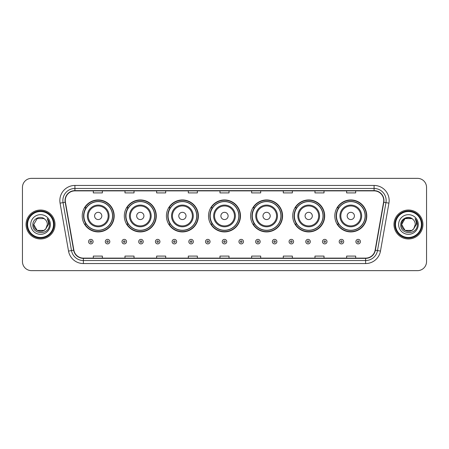 <?xml version="1.0" encoding="UTF-8"?>
<svg xmlns="http://www.w3.org/2000/svg" width="449" height="449" viewBox="0 0 449 449"><rect width="100%" height="100%" fill="white"/><g stroke="black" fill="none" stroke-linecap="round" stroke-linejoin="round"><path stroke-width="0.67" d="M334.814 215.935A15.984 15.984 0 0 0 350.798 231.92A15.984 15.984 0 0 0 366.777 215.935A15.984 15.984 0 0 0 350.798 199.951A15.984 15.984 0 0 0 334.814 215.935M292.714 215.935A15.984 15.984 0 0 0 308.699 231.92A15.984 15.984 0 0 0 324.683 215.935A15.984 15.984 0 0 0 308.699 199.951A15.984 15.984 0 0 0 292.714 215.935M250.615 215.935A15.984 15.984 0 0 0 266.599 231.92A15.984 15.984 0 0 0 282.584 215.935A15.984 15.984 0 0 0 266.599 199.951A15.984 15.984 0 0 0 250.615 215.935M208.516 215.935A15.984 15.984 0 0 0 224.5 231.92A15.984 15.984 0 0 0 240.484 215.935A15.984 15.984 0 0 0 224.5 199.951A15.984 15.984 0 0 0 208.516 215.935M166.416 215.935A15.984 15.984 0 0 0 182.401 231.92A15.984 15.984 0 0 0 198.385 215.935A15.984 15.984 0 0 0 182.401 199.951A15.984 15.984 0 0 0 166.416 215.935M124.317 215.935A15.984 15.984 0 0 0 140.301 231.92A15.984 15.984 0 0 0 156.286 215.935A15.984 15.984 0 0 0 140.301 199.951A15.984 15.984 0 0 0 124.317 215.935M82.223 215.935A15.984 15.984 0 0 0 98.202 231.92A15.984 15.984 0 0 0 114.186 215.935A15.984 15.984 0 0 0 98.202 199.951A15.984 15.984 0 0 0 82.223 215.935M86.056 224.079A14.626 14.626 0 0 1 86.056 207.792M128.15 224.079A14.626 14.626 0 0 1 128.15 207.792M170.25 224.079A14.626 14.626 0 0 1 170.25 207.792M212.349 224.079A14.626 14.626 0 0 1 212.349 207.792M254.448 224.079A14.626 14.626 0 0 1 254.448 207.792M296.548 224.079A14.626 14.626 0 0 1 296.548 207.792M338.647 224.079A14.626 14.626 0 0 1 338.647 207.792M22.45 187.407L22.45 261.593A9.047 9.047 0 0 0 31.497 270.64L417.503 270.64A9.047 9.047 0 0 0 426.55 261.593L426.55 187.407A9.047 9.047 0 0 0 417.503 178.36L31.497 178.36A9.047 9.047 0 0 0 22.45 187.407L22.45 261.593M26.07 224.5A14.475 14.475 0 0 0 40.545 238.975A14.475 14.475 0 0 0 55.019 224.5A14.475 14.475 0 0 0 40.545 210.025A14.475 14.475 0 0 0 26.07 224.5A14.475 14.475 0 0 0 40.545 238.975A14.475 14.475 0 0 0 55.019 224.5A14.475 14.475 0 0 0 40.545 210.025A14.475 14.475 0 0 0 26.07 224.5M393.981 224.5A14.475 14.475 0 0 0 408.455 238.975A14.475 14.475 0 0 0 422.93 224.5A14.475 14.475 0 0 0 408.455 210.025A14.475 14.475 0 0 0 393.981 224.5A14.475 14.475 0 0 0 408.455 238.975A14.475 14.475 0 0 0 422.93 224.5A14.475 14.475 0 0 0 408.455 210.025A14.475 14.475 0 0 0 393.981 224.5M65.273 200.523A9.648 9.648 0 0 1 74.921 190.876L374.079 190.876A9.648 9.648 0 0 1 383.581 202.202L375.128 250.149A9.648 9.648 0 0 1 365.621 258.124L83.379 258.124A9.648 9.648 0 0 1 73.872 250.149L65.419 202.202A9.648 9.648 0 0 1 65.273 200.523M65.032 200.523A9.889 9.889 0 0 0 65.184 202.241L73.636 250.194A9.889 9.889 0 0 0 83.379 258.366L365.621 258.366A9.889 9.889 0 0 0 375.364 250.194L383.816 202.241A9.889 9.889 0 0 0 374.079 190.634L74.921 190.634A9.889 9.889 0 0 0 65.032 200.523M60.076 203.144A15.081 15.081 0 0 1 74.921 185.448L374.079 185.448A15.081 15.081 0 0 1 388.924 203.144L380.471 251.092A15.081 15.081 0 0 1 365.621 263.552L83.379 263.552A15.081 15.081 0 0 1 68.529 251.092L60.076 203.144L63.045 202.622A12.061 12.061 0 0 1 74.921 188.462L374.079 188.462A12.061 12.061 0 0 1 385.955 202.622L377.502 250.57A12.061 12.061 0 0 1 365.621 260.538L83.379 260.538A12.061 12.061 0 0 1 71.498 250.57L63.045 202.622A12.061 12.061 0 0 1 62.86 200.523M417.503 178.36L31.497 178.36M31.497 270.64L417.503 270.64M426.55 261.593L426.55 187.407M219.976 190.876L219.976 192.918L229.024 192.918L229.024 190.876M188.311 190.876L188.311 192.918L197.358 192.918L197.358 190.876M156.645 190.876L156.645 192.918L165.692 192.918L165.692 190.876M124.985 190.876L124.985 192.918L134.032 192.918L134.032 190.876M93.319 190.876L93.319 192.918L102.366 192.918L102.366 190.876M251.642 190.876L251.642 192.918L260.689 192.918L260.689 190.876M283.308 190.876L283.308 192.918L292.355 192.918L292.355 190.876M314.968 190.876L314.968 192.918L324.015 192.918L324.015 190.876M346.634 190.876L346.634 192.918L355.681 192.918L355.681 190.876M229.024 258.124L229.024 256.082L219.976 256.082L219.976 258.124M197.358 258.124L197.358 256.082L188.311 256.082L188.311 258.124M165.692 258.124L165.692 256.082L156.645 256.082L156.645 258.124M134.032 258.124L134.032 256.082L124.985 256.082L124.985 258.124M102.366 258.124L102.366 256.082L93.319 256.082L93.319 258.124M260.689 258.124L260.689 256.082L251.642 256.082L251.642 258.124M292.355 258.124L292.355 256.082L283.308 256.082L283.308 258.124M324.015 258.124L324.015 256.082L314.968 256.082L314.968 258.124M355.681 258.124L355.681 256.082L346.634 256.082L346.634 258.124M43.951 230.404A6.819 6.819 0 0 0 45.792 228.85L45.652 229.012C41.97 233.738 33.378 230.562 33.726 224.5L37.138 218.596L43.951 218.596L45.012 219.348C40.825 214.964 32.771 218.579 32.85 224.5C32.081 235.023 49.143 235.298 49.418 225.011L49.435 224.5C49.407 222.266 48.666 220.302 47.201 218.607C48.312 220.437 48.705 222.401 48.38 224.5L45.792 228.85L43.951 230.404L37.138 230.404L33.726 224.5L37.138 230.404L43.951 230.404L45.792 228.85L43.951 230.404L37.138 230.404L33.726 224.5M53.51 224.5A12.965 12.965 0 0 0 40.545 211.535A12.965 12.965 0 0 0 27.574 224.5A12.965 12.965 0 0 0 40.545 237.465A12.965 12.965 0 0 0 53.51 224.5M54.116 224.5A13.571 13.571 0 0 0 40.545 210.929A13.571 13.571 0 0 0 26.974 224.5A13.571 13.571 0 0 0 40.545 238.071A13.571 13.571 0 0 0 54.116 224.5M45.792 228.85L47.364 224.5C47.325 222.446 46.539 220.728 45.012 219.348M30.712 224.5A9.833 9.833 0 0 0 40.545 234.333A9.833 9.833 0 0 0 50.378 224.5A9.833 9.833 0 0 0 40.545 214.667A9.833 9.833 0 0 0 30.712 224.5M47.268 218.685L49.429 224.758L47.201 218.607L48.98 221.688M49.429 224.758L47.201 218.607M101.822 215.935A3.62 3.62 0 0 0 98.202 212.315A3.62 3.62 0 0 0 94.587 215.935A3.62 3.62 0 0 0 98.202 219.555A3.62 3.62 0 0 0 101.822 215.935M109.062 215.935A10.855 10.855 0 0 0 98.202 205.081A10.855 10.855 0 0 0 87.347 215.935A10.855 10.855 0 0 0 98.202 226.79A10.855 10.855 0 0 0 109.062 215.935A10.855 10.855 0 0 1 98.202 226.79A10.855 10.855 0 0 1 87.347 215.935M112.531 215.935A14.323 14.323 0 0 0 98.202 201.612A14.323 14.323 0 0 0 83.879 215.935A14.323 14.323 0 0 0 98.202 230.258A14.323 14.323 0 0 0 112.531 215.935M113.883 215.935A15.681 15.681 0 0 1 84.799 224.079L86.253 224.079A14.458 14.458 0 0 0 112.665 215.969A14.458 14.458 0 0 0 86.253 207.792L84.799 207.792A15.681 15.681 0 0 1 113.883 215.935M143.921 215.935A3.62 3.62 0 0 0 140.301 212.315A3.62 3.62 0 0 0 136.681 215.935A3.62 3.62 0 0 0 140.301 219.555A3.62 3.62 0 0 0 143.921 215.935M151.161 215.935A10.855 10.855 0 0 0 140.301 205.081A10.855 10.855 0 0 0 129.447 215.935A10.855 10.855 0 0 0 140.301 226.79A10.855 10.855 0 0 0 151.161 215.935A10.855 10.855 0 0 1 140.301 226.79A10.855 10.855 0 0 1 129.447 215.935M154.624 215.935A14.323 14.323 0 0 0 140.301 201.612A14.323 14.323 0 0 0 125.978 215.935A14.323 14.323 0 0 0 140.301 230.258A14.323 14.323 0 0 0 154.624 215.935M155.983 215.935A15.681 15.681 0 0 1 126.899 224.079L128.352 224.079A14.458 14.458 0 0 0 154.759 215.969A14.458 14.458 0 0 0 128.352 207.792L126.899 207.792A15.681 15.681 0 0 1 155.983 215.935M186.021 215.935A3.62 3.62 0 0 0 182.401 212.315A3.62 3.62 0 0 0 178.781 215.935A3.62 3.62 0 0 0 182.401 219.555A3.62 3.62 0 0 0 186.021 215.935M193.255 215.935A10.855 10.855 0 0 0 182.401 205.081A10.855 10.855 0 0 0 171.546 215.935A10.855 10.855 0 0 0 182.401 226.79A10.855 10.855 0 0 0 193.255 215.935A10.855 10.855 0 0 1 182.401 226.79A10.855 10.855 0 0 1 171.546 215.935M196.724 215.935A14.323 14.323 0 0 0 182.401 201.612A14.323 14.323 0 0 0 168.078 215.935A14.323 14.323 0 0 0 182.401 230.258A14.323 14.323 0 0 0 196.724 215.935M198.082 215.935A15.681 15.681 0 0 1 168.998 224.079L170.452 224.079A14.458 14.458 0 0 0 196.858 215.969A14.458 14.458 0 0 0 170.452 207.792L168.998 207.792A15.681 15.681 0 0 1 198.082 215.935M228.12 215.935A3.62 3.62 0 0 0 224.5 212.315A3.62 3.62 0 0 0 220.88 215.935A3.62 3.62 0 0 0 224.5 219.555A3.62 3.62 0 0 0 228.12 215.935M235.355 215.935A10.855 10.855 0 0 0 224.5 205.081A10.855 10.855 0 0 0 213.645 215.935A10.855 10.855 0 0 0 224.5 226.79A10.855 10.855 0 0 0 235.355 215.935A10.855 10.855 0 0 1 224.5 226.79A10.855 10.855 0 0 1 213.645 215.935M238.823 215.935A14.323 14.323 0 0 0 224.5 201.612A14.323 14.323 0 0 0 210.177 215.935A14.323 14.323 0 0 0 224.5 230.258A14.323 14.323 0 0 0 238.823 215.935M240.181 215.935A15.681 15.681 0 0 1 211.097 224.079L212.551 224.079A14.458 14.458 0 0 0 238.958 215.969A14.458 14.458 0 0 0 212.551 207.792L211.097 207.792A15.681 15.681 0 0 1 240.181 215.935M270.219 215.935A3.62 3.62 0 0 0 266.599 212.315A3.62 3.62 0 0 0 262.979 215.935A3.62 3.62 0 0 0 266.599 219.555A3.62 3.62 0 0 0 270.219 215.935M277.454 215.935A10.855 10.855 0 0 0 266.599 205.081A10.855 10.855 0 0 0 255.745 215.935A10.855 10.855 0 0 0 266.599 226.79A10.855 10.855 0 0 0 277.454 215.935A10.855 10.855 0 0 1 266.599 226.79A10.855 10.855 0 0 1 255.745 215.935M280.922 215.935A14.323 14.323 0 0 0 266.599 201.612A14.323 14.323 0 0 0 252.276 215.935A14.323 14.323 0 0 0 266.599 230.258A14.323 14.323 0 0 0 280.922 215.935M282.281 215.935A15.681 15.681 0 0 1 253.197 224.079L254.65 224.079A14.458 14.458 0 0 0 281.057 215.969A14.458 14.458 0 0 0 254.65 207.792L253.197 207.792A15.681 15.681 0 0 1 282.281 215.935M312.319 215.935A3.62 3.62 0 0 0 308.699 212.315A3.62 3.62 0 0 0 305.079 215.935A3.62 3.62 0 0 0 308.699 219.555A3.62 3.62 0 0 0 312.319 215.935M319.553 215.935A10.855 10.855 0 0 0 308.699 205.081A10.855 10.855 0 0 0 297.839 215.935A10.855 10.855 0 0 0 308.699 226.79A10.855 10.855 0 0 0 319.553 215.935A10.855 10.855 0 0 1 308.699 226.79A10.855 10.855 0 0 1 297.839 215.935M323.022 215.935A14.323 14.323 0 0 0 308.699 201.612A14.323 14.323 0 0 0 294.376 215.935A14.323 14.323 0 0 0 308.699 230.258A14.323 14.323 0 0 0 323.022 215.935M324.38 215.935A15.681 15.681 0 0 1 295.296 224.079L296.75 224.079A14.458 14.458 0 0 0 323.157 215.969A14.458 14.458 0 0 0 296.75 207.792L295.296 207.792A15.681 15.681 0 0 1 324.38 215.935M354.413 215.935A3.62 3.62 0 0 0 350.798 212.315A3.62 3.62 0 0 0 347.178 215.935A3.62 3.62 0 0 0 350.798 219.555A3.62 3.62 0 0 0 354.413 215.935M361.653 215.935A10.855 10.855 0 0 0 350.798 205.081A10.855 10.855 0 0 0 339.938 215.935A10.855 10.855 0 0 0 350.798 226.79A10.855 10.855 0 0 0 361.653 215.935A10.855 10.855 0 0 1 350.798 226.79A10.855 10.855 0 0 1 339.938 215.935M365.121 215.935A14.323 14.323 0 0 0 350.798 201.612A14.323 14.323 0 0 0 336.469 215.935A14.323 14.323 0 0 0 350.798 230.258A14.323 14.323 0 0 0 365.121 215.935M366.479 215.935A15.681 15.681 0 0 1 337.395 224.079L338.849 224.079A14.458 14.458 0 0 0 365.256 215.969A14.458 14.458 0 0 0 338.849 207.792L337.395 207.792A15.681 15.681 0 0 1 366.479 215.935M411.862 230.404A6.819 6.819 0 0 0 413.703 228.85L411.862 230.404L405.049 230.404L401.636 224.5L405.049 218.596L411.862 218.596L412.923 219.348C408.736 214.964 400.682 218.579 400.761 224.5C399.992 235.023 417.054 235.298 417.334 225.011L417.346 224.5C417.323 222.266 416.577 220.302 415.112 218.607C416.229 220.437 416.616 222.401 416.29 224.5L413.568 229.012C409.881 233.738 401.288 230.562 401.636 224.5L405.049 230.404L411.862 230.404L413.703 228.85L412.176 230.214M421.426 224.5A12.965 12.965 0 0 0 408.455 211.535A12.965 12.965 0 0 0 395.49 224.5A12.965 12.965 0 0 0 408.455 237.465A12.965 12.965 0 0 0 421.426 224.5M422.026 224.5A13.571 13.571 0 0 0 408.455 210.929A13.571 13.571 0 0 0 394.884 224.5A13.571 13.571 0 0 0 408.455 238.071A13.571 13.571 0 0 0 422.026 224.5M413.703 228.85L415.274 224.5C415.235 222.446 414.449 220.728 412.923 219.348M398.622 224.5A9.833 9.833 0 0 0 408.455 234.333A9.833 9.833 0 0 0 418.288 224.5A9.833 9.833 0 0 0 408.455 214.667A9.833 9.833 0 0 0 398.622 224.5M411.862 218.596A6.819 6.819 0 0 0 401.636 224.5M415.179 218.685L417.34 224.758L415.112 218.607L416.891 221.688M417.346 224.5L415.112 218.607L417.346 224.5M88.582 241.629A2.262 2.262 0 0 1 90.844 239.368A2.262 2.262 0 0 1 93.106 241.629A2.262 2.262 0 0 1 90.844 243.891A2.262 2.262 0 0 1 88.582 241.629A2.262 2.262 0 0 0 90.844 243.891A2.262 2.262 0 0 0 93.106 241.629M105.291 241.629A2.262 2.262 0 0 1 107.552 239.368A2.262 2.262 0 0 1 109.814 241.629A2.262 2.262 0 0 1 107.552 243.891A2.262 2.262 0 0 1 105.291 241.629A2.262 2.262 0 0 0 107.552 243.891A2.262 2.262 0 0 0 109.814 241.629M121.999 241.629A2.262 2.262 0 0 1 124.261 239.368A2.262 2.262 0 0 1 126.523 241.629A2.262 2.262 0 0 1 124.261 243.891A2.262 2.262 0 0 1 121.999 241.629A2.262 2.262 0 0 0 124.261 243.891A2.262 2.262 0 0 0 126.523 241.629M138.702 241.629A2.262 2.262 0 0 1 140.964 239.368A2.262 2.262 0 0 1 143.225 241.629A2.262 2.262 0 0 1 140.964 243.891A2.262 2.262 0 0 1 138.702 241.629A2.262 2.262 0 0 0 140.964 243.891A2.262 2.262 0 0 0 143.225 241.629M155.41 241.629A2.262 2.262 0 0 1 157.672 239.368A2.262 2.262 0 0 1 159.934 241.629A2.262 2.262 0 0 1 157.672 243.891A2.262 2.262 0 0 1 155.41 241.629A2.262 2.262 0 0 0 157.672 243.891A2.262 2.262 0 0 0 159.934 241.629M172.119 241.629A2.262 2.262 0 0 1 174.38 239.368A2.262 2.262 0 0 1 176.642 241.629A2.262 2.262 0 0 1 174.38 243.891A2.262 2.262 0 0 1 172.119 241.629A2.262 2.262 0 0 0 174.38 243.891A2.262 2.262 0 0 0 176.642 241.629M188.827 241.629A2.262 2.262 0 0 1 191.089 239.368A2.262 2.262 0 0 1 193.351 241.629A2.262 2.262 0 0 1 191.089 243.891A2.262 2.262 0 0 1 188.827 241.629A2.262 2.262 0 0 0 191.089 243.891A2.262 2.262 0 0 0 193.351 241.629M205.53 241.629A2.262 2.262 0 0 1 207.792 239.368A2.262 2.262 0 0 1 210.053 241.629A2.262 2.262 0 0 1 207.792 243.891A2.262 2.262 0 0 1 205.53 241.629A2.262 2.262 0 0 0 207.792 243.891A2.262 2.262 0 0 0 210.053 241.629M222.238 241.629A2.262 2.262 0 0 1 224.5 239.368A2.262 2.262 0 0 1 226.762 241.629A2.262 2.262 0 0 1 224.5 243.891A2.262 2.262 0 0 1 222.238 241.629A2.262 2.262 0 0 0 224.5 243.891A2.262 2.262 0 0 0 226.762 241.629M238.947 241.629A2.262 2.262 0 0 1 241.208 239.368A2.262 2.262 0 0 1 243.47 241.629A2.262 2.262 0 0 1 241.208 243.891A2.262 2.262 0 0 1 238.947 241.629A2.262 2.262 0 0 0 241.208 243.891A2.262 2.262 0 0 0 243.47 241.629M255.649 241.629A2.262 2.262 0 0 1 257.911 239.368A2.262 2.262 0 0 1 260.173 241.629A2.262 2.262 0 0 1 257.911 243.891A2.262 2.262 0 0 1 255.649 241.629A2.262 2.262 0 0 0 257.911 243.891A2.262 2.262 0 0 0 260.173 241.629M272.358 241.629A2.262 2.262 0 0 1 274.62 239.368A2.262 2.262 0 0 1 276.881 241.629A2.262 2.262 0 0 1 274.62 243.891A2.262 2.262 0 0 1 272.358 241.629A2.262 2.262 0 0 0 274.62 243.891A2.262 2.262 0 0 0 276.881 241.629M289.066 241.629A2.262 2.262 0 0 1 291.328 239.368A2.262 2.262 0 0 1 293.59 241.629A2.262 2.262 0 0 1 291.328 243.891A2.262 2.262 0 0 1 289.066 241.629A2.262 2.262 0 0 0 291.328 243.891A2.262 2.262 0 0 0 293.59 241.629M305.775 241.629A2.262 2.262 0 0 1 308.036 239.368A2.262 2.262 0 0 1 310.298 241.629A2.262 2.262 0 0 1 308.036 243.891A2.262 2.262 0 0 1 305.775 241.629A2.262 2.262 0 0 0 308.036 243.891A2.262 2.262 0 0 0 310.298 241.629M322.477 241.629A2.262 2.262 0 0 1 324.739 239.368A2.262 2.262 0 0 1 327.001 241.629A2.262 2.262 0 0 1 324.739 243.891A2.262 2.262 0 0 1 322.477 241.629A2.262 2.262 0 0 0 324.739 243.891A2.262 2.262 0 0 0 327.001 241.629M339.186 241.629A2.262 2.262 0 0 1 341.448 239.368A2.262 2.262 0 0 1 343.709 241.629A2.262 2.262 0 0 1 341.448 243.891A2.262 2.262 0 0 1 339.186 241.629A2.262 2.262 0 0 0 341.448 243.891A2.262 2.262 0 0 0 343.709 241.629M355.894 241.629A2.262 2.262 0 0 1 358.156 239.368A2.262 2.262 0 0 1 360.418 241.629A2.262 2.262 0 0 1 358.156 243.891A2.262 2.262 0 0 1 355.894 241.629A2.262 2.262 0 0 0 358.156 243.891A2.262 2.262 0 0 0 360.418 241.629M374.079 185.448L374.079 190.634M63.045 202.622L65.184 202.241M83.379 263.552L83.379 258.366M365.621 258.366L365.621 263.552M375.364 250.194L380.471 251.092M68.529 251.092L73.636 250.194M383.816 202.241L388.924 203.144M74.921 185.448L74.921 190.634M108.175 215.935A9.973 9.973 0 0 0 98.202 205.962A9.973 9.973 0 0 0 88.228 215.935A9.973 9.973 0 0 0 98.202 225.909A9.973 9.973 0 0 0 108.175 215.935M150.275 215.935A9.973 9.973 0 0 0 140.301 205.962A9.973 9.973 0 0 0 130.328 215.935A9.973 9.973 0 0 0 140.301 225.909A9.973 9.973 0 0 0 150.275 215.935M192.374 215.935A9.973 9.973 0 0 0 182.401 205.962A9.973 9.973 0 0 0 172.427 215.935A9.973 9.973 0 0 0 182.401 225.909A9.973 9.973 0 0 0 192.374 215.935M234.473 215.935A9.973 9.973 0 0 0 224.5 205.962A9.973 9.973 0 0 0 214.527 215.935A9.973 9.973 0 0 0 224.5 225.909A9.973 9.973 0 0 0 234.473 215.935M276.573 215.935A9.973 9.973 0 0 0 266.599 205.962A9.973 9.973 0 0 0 256.626 215.935A9.973 9.973 0 0 0 266.599 225.909A9.973 9.973 0 0 0 276.573 215.935M318.672 215.935A9.973 9.973 0 0 0 308.699 205.962A9.973 9.973 0 0 0 298.725 215.935A9.973 9.973 0 0 0 308.699 225.909A9.973 9.973 0 0 0 318.672 215.935M360.772 215.935A9.973 9.973 0 0 0 350.798 205.962A9.973 9.973 0 0 0 340.825 215.935A9.973 9.973 0 0 0 350.798 225.909A9.973 9.973 0 0 0 360.772 215.935M91.602 241.629A0.752 0.752 0 0 0 90.844 240.877A0.752 0.752 0 0 0 90.092 241.629A0.752 0.752 0 0 0 90.844 242.381A0.752 0.752 0 0 0 91.602 241.629M108.304 241.629A0.752 0.752 0 0 0 107.552 240.877A0.752 0.752 0 0 0 106.8 241.629A0.752 0.752 0 0 0 107.552 242.381A0.752 0.752 0 0 0 108.304 241.629M125.013 241.629A0.752 0.752 0 0 0 124.261 240.877A0.752 0.752 0 0 0 123.503 241.629A0.752 0.752 0 0 0 124.261 242.381A0.752 0.752 0 0 0 125.013 241.629M141.721 241.629A0.752 0.752 0 0 0 140.964 240.877A0.752 0.752 0 0 0 140.211 241.629A0.752 0.752 0 0 0 140.964 242.381A0.752 0.752 0 0 0 141.721 241.629M158.424 241.629A0.752 0.752 0 0 0 157.672 240.877A0.752 0.752 0 0 0 156.92 241.629A0.752 0.752 0 0 0 157.672 242.381A0.752 0.752 0 0 0 158.424 241.629M175.132 241.629A0.752 0.752 0 0 0 174.38 240.877A0.752 0.752 0 0 0 173.628 241.629A0.752 0.752 0 0 0 174.38 242.381A0.752 0.752 0 0 0 175.132 241.629M191.841 241.629A0.752 0.752 0 0 0 191.089 240.877A0.752 0.752 0 0 0 190.331 241.629A0.752 0.752 0 0 0 191.089 242.381A0.752 0.752 0 0 0 191.841 241.629M208.549 241.629A0.752 0.752 0 0 0 207.792 240.877A0.752 0.752 0 0 0 207.04 241.629A0.752 0.752 0 0 0 207.792 242.381A0.752 0.752 0 0 0 208.549 241.629M225.252 241.629A0.752 0.752 0 0 0 224.5 240.877A0.752 0.752 0 0 0 223.748 241.629A0.752 0.752 0 0 0 224.5 242.381A0.752 0.752 0 0 0 225.252 241.629M241.96 241.629A0.752 0.752 0 0 0 241.208 240.877A0.752 0.752 0 0 0 240.451 241.629A0.752 0.752 0 0 0 241.208 242.381A0.752 0.752 0 0 0 241.96 241.629M258.669 241.629A0.752 0.752 0 0 0 257.911 240.877A0.752 0.752 0 0 0 257.159 241.629A0.752 0.752 0 0 0 257.911 242.381A0.752 0.752 0 0 0 258.669 241.629M275.372 241.629A0.752 0.752 0 0 0 274.62 240.877A0.752 0.752 0 0 0 273.868 241.629A0.752 0.752 0 0 0 274.62 242.381A0.752 0.752 0 0 0 275.372 241.629M292.08 241.629A0.752 0.752 0 0 0 291.328 240.877A0.752 0.752 0 0 0 290.576 241.629A0.752 0.752 0 0 0 291.328 242.381A0.752 0.752 0 0 0 292.08 241.629M308.789 241.629A0.752 0.752 0 0 0 308.036 240.877A0.752 0.752 0 0 0 307.279 241.629A0.752 0.752 0 0 0 308.036 242.381A0.752 0.752 0 0 0 308.789 241.629M325.497 241.629A0.752 0.752 0 0 0 324.739 240.877A0.752 0.752 0 0 0 323.987 241.629A0.752 0.752 0 0 0 324.739 242.381A0.752 0.752 0 0 0 325.497 241.629M342.2 241.629A0.752 0.752 0 0 0 341.448 240.877A0.752 0.752 0 0 0 340.696 241.629A0.752 0.752 0 0 0 341.448 242.381A0.752 0.752 0 0 0 342.2 241.629M358.908 241.629A0.752 0.752 0 0 0 358.156 240.877A0.752 0.752 0 0 0 357.398 241.629A0.752 0.752 0 0 0 358.156 242.381A0.752 0.752 0 0 0 358.908 241.629"/></g></svg>
